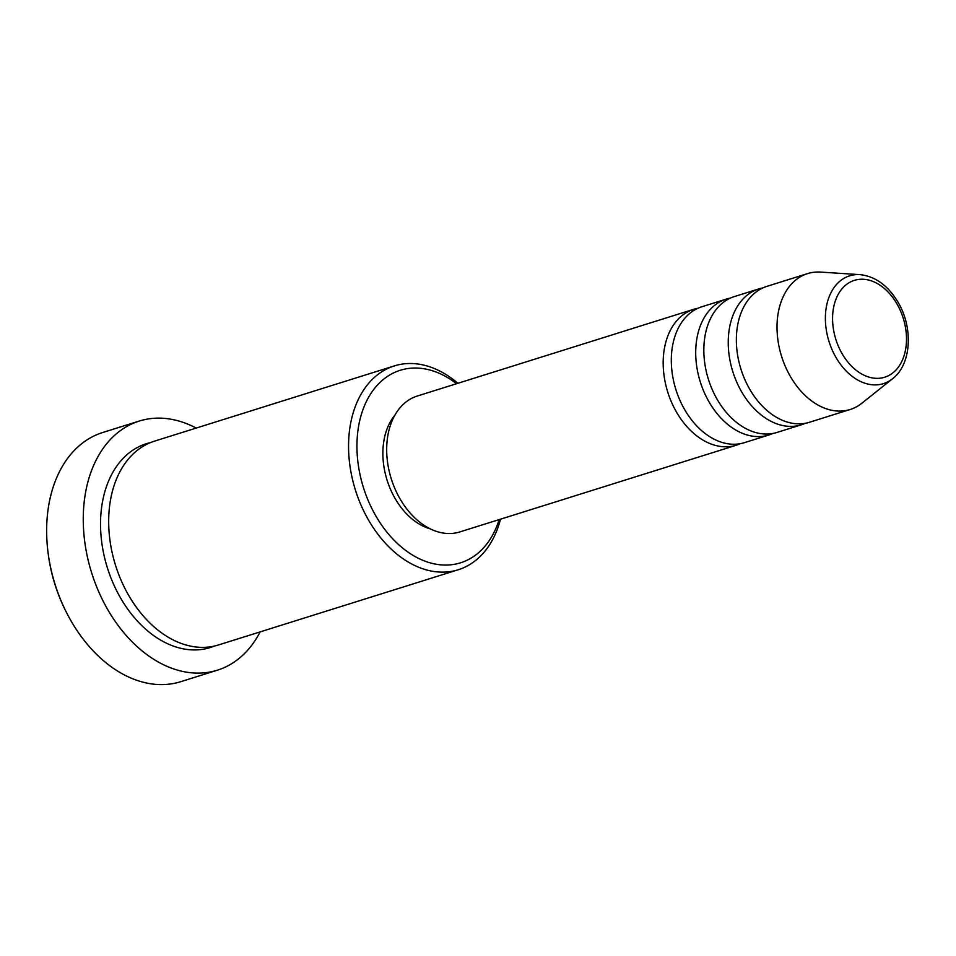 <?xml version="1.0" encoding="UTF-8"?>
<svg xmlns="http://www.w3.org/2000/svg" width="956" height="956" viewBox="0 0 956 956"><rect width="100%" height="100%" fill="white"/><g stroke="black" fill="none" stroke-linecap="round" stroke-linejoin="round"><path stroke-width="1.43" d="M740.326 443.68A71.21 49.557 -107.4 0 1 736.335 445.209A71.21 49.557 -107.4 0 1 676.107 411.415A71.21 49.557 -107.4 0 1 693.709 309.314A71.21 49.557 -107.4 0 1 697.856 308.298M772.854 433.474A71.21 49.557 -107.4 0 1 768.863 435.004L744.473 442.652A71.21 49.557 -107.4 0 1 684.233 408.869A71.21 49.557 -107.4 0 1 701.847 306.768L726.237 299.109A71.21 49.557 -107.4 0 1 730.384 298.093M768.863 435.004A71.21 49.557 -107.4 0 1 708.635 401.209A71.21 49.557 -107.4 0 1 726.237 299.109M805.382 423.269A71.21 49.557 -107.4 0 1 801.391 424.799L777.001 432.447A71.21 49.557 -107.4 0 1 716.761 398.664A71.21 49.557 -107.4 0 1 734.375 296.563L758.765 288.915A71.21 49.557 -107.4 0 1 762.912 287.887M801.391 424.799A71.21 49.557 -107.4 0 1 741.163 391.004A71.21 49.557 -107.4 0 1 758.765 288.915M850.183 409.491L809.529 422.241A71.21 49.557 -107.4 0 1 749.289 388.459A71.21 49.557 -107.4 0 1 766.903 286.358L807.557 273.607A71.21 49.557 -107.4 0 1 820.571 272.09L859.934 274.635A56.488 39.304 -107.4 0 0 827.788 300.781A56.488 39.304 -107.4 0 0 835.64 356.827A56.488 39.304 -107.4 0 0 892.581 378.731L861.738 403.312A71.21 49.557 -107.4 0 1 850.183 409.491A71.21 49.557 -107.4 0 1 789.943 375.708A71.21 49.557 -107.4 0 1 807.557 273.607M456.538 383.715A100.882 70.206 72.6 0 0 370.032 394.864A100.882 70.206 72.6 0 0 375.266 514.926A100.882 70.206 72.6 0 0 499.163 519.598M500.514 519.18A106.809 74.329 -107.4 0 1 458.306 569.728A106.809 74.329 -107.4 0 1 367.952 519.048A106.809 74.329 -107.4 0 1 394.374 365.897A106.809 74.329 -107.4 0 1 457.888 383.296M67.362 614.194L66.681 612.868A124.615 86.721 -107.4 0 1 48.266 554.181L48.075 552.711A130.542 90.844 72.6 0 0 67.362 614.194A130.542 90.844 72.6 0 0 70.362 619.715A130.542 90.844 72.6 0 0 180.804 681.664L217.394 670.18A130.542 90.844 -107.4 0 1 106.953 608.231A130.542 90.844 -107.4 0 1 139.241 421.058A130.542 90.844 -107.4 0 1 196.195 428.073M139.241 421.058L102.651 432.53A130.542 90.844 72.6 0 0 48.075 552.711M458.306 569.728L218.422 644.977A106.809 74.329 -107.4 0 1 128.068 594.297A106.809 74.329 -107.4 0 1 154.478 441.158L394.374 365.897M736.335 445.209L459.848 531.93A71.21 49.557 -107.4 0 1 399.62 498.148A71.21 49.557 -107.4 0 1 417.222 396.047L693.709 309.314M430.32 528.883A65.271 45.422 -107.4 0 1 394.732 497.849A65.271 45.422 -107.4 0 1 394.72 415.43M260.128 631.904A130.542 90.844 -107.4 0 1 217.394 670.18M897.278 304.45A50.752 35.324 72.6 0 0 845.104 285.617A50.752 35.324 72.6 0 0 841.794 353.134A50.752 35.324 72.6 0 0 893.968 371.968A50.752 35.324 72.6 0 0 897.278 304.45M214.299 646.089A106.809 74.329 -107.4 0 1 119.93 596.855A106.809 74.329 -107.4 0 1 150.474 442.592M892.581 378.731C911.247 364.678 913.422 328.386 898.377 302.801C888.339 285.725 875.517 276.344 859.934 274.635"/></g></svg>
